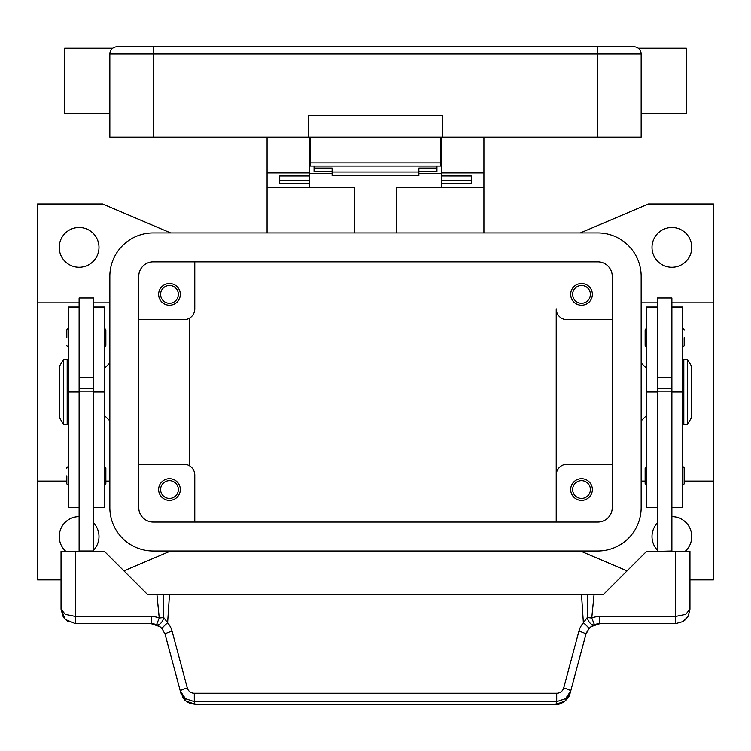 <?xml version="1.0" encoding="UTF-8"?>
<svg xmlns="http://www.w3.org/2000/svg" width="751" height="751" viewBox="0 0 751 751"><rect width="100%" height="100%" fill="white"/><g stroke="black" fill="none" stroke-linecap="round" stroke-linejoin="round"><path stroke-width="1.13" d="M310.445 137.142L310.445 166.055L440.555 166.055L440.555 137.142M641.157 54.006A7.228 7.228 0 0 0 633.928 46.778L153.213 46.778L153.213 54.006L641.157 54.006L641.157 137.142L109.843 137.142L109.843 54.006A7.228 7.228 0 0 1 117.072 46.778L153.213 46.778L117.072 46.778A7.228 7.228 0 0 0 111.317 49.632L111.955 48.899M109.843 113.288L64.661 113.288L64.661 48.224L112.734 48.224M639.683 49.632A7.228 7.228 0 0 0 633.928 46.778M641.157 113.288L686.339 113.288L686.339 48.224L638.266 48.224L639.045 48.899L638.266 48.224M442.367 137.142L442.367 115.457L308.633 115.457L308.633 137.142M151.158 616.411L75.504 616.411L75.504 551.356L61.047 551.356L61.047 609.183L65.281 619.406L75.504 623.64L151.158 623.64A14.457 14.457 0 0 1 156.546 624.682L159.954 626.634L151.158 623.64A14.457 14.457 0 0 1 156.546 624.682L159.24 617.979A21.685 21.685 0 0 0 151.158 616.411L151.158 623.64L158.32 625.545M194.293 693.229L194.293 701.603L556.707 701.603L556.707 693.229L194.293 693.229A7.238 7.134 180 0 1 187.29 687.925A7.285 1.22 165 0 0 182.24 689.625A7.228 1.211 165 0 0 180.306 691.051L185.469 698.674L194.293 701.603L194.96 704.222L556.04 704.222C560.312 705.489 569.324 699.003 570.018 693.558L564.865 701.19L556.04 704.213M187.29 687.925L172.101 631.234A7.285 1.22 165 0 0 167.051 632.933A7.285 1.22 165 0 0 165.117 634.36L180.982 693.558L186.135 701.19L194.96 704.109L556.04 704.109L556.707 701.603L565.531 698.674L570.694 691.051L585.883 634.36A7.285 1.22 -165 0 0 583.949 632.933A7.285 1.22 -165 0 0 578.899 631.234L563.71 687.925A7.228 7.125 180 0 1 556.707 693.229M172.101 631.234A22.201 21.863 -0 0 0 167.633 622.739L163.737 617.519A7.228 4.187 111.9 0 1 159.24 624.381A7.228 4.187 111.9 0 1 156.546 624.682L156.546 624.682M592.68 625.545L599.842 623.649L675.496 623.64L683.072 621.499L685.719 619.406L688.348 615.811L689.953 609.183L685.719 614.299L675.496 616.411L599.842 616.411A21.685 21.685 0 0 0 591.76 617.979L587.263 617.519A7.228 4.187 68.1 0 0 591.76 624.381A7.228 4.187 68.1 0 0 594.454 624.682A14.457 14.457 0 0 1 599.842 623.64L591.046 626.634L594.454 624.682A14.457 14.457 0 0 1 599.842 623.64L599.842 616.411M75.504 623.64L75.504 616.411L65.281 614.299L61.047 609.183L63.234 616.834M586.465 632.624L585.883 634.36L588.868 628.7L591.046 626.634M570.018 693.558L570.694 691.051A7.228 1.211 -165 0 0 568.76 689.625A7.285 1.22 -165 0 0 563.71 687.925M688.348 615.811L689.953 609.183L689.953 551.356L646.583 551.356L603.213 594.726L587.751 594.726L587.263 617.519L583.377 622.739A22.079 21.741 0 0 0 578.899 631.234M159.954 626.634L162.132 628.7L165.117 634.36L164.525 632.605M162.263 628.85L162.141 628.7C162.15 627.855 163.981 625.865 167.623 622.739L169.473 594.726L156.959 594.726L159.24 617.979L163.737 617.519A380.1 378.598 -5.6 0 0 163.239 594.726M105.863 468.22L105.863 483.4L105.863 468.22A1.446 1.446 0 0 0 104.417 466.775M105.863 483.4A1.446 1.446 0 0 1 104.417 484.846M105.863 330.149L105.863 345.329L105.863 330.149A1.446 1.446 0 0 0 104.417 328.703M105.863 345.329A1.446 1.446 0 0 1 104.417 346.774M684.17 468.22L684.17 483.4L684.17 468.22A1.446 1.446 0 0 0 682.725 466.775M684.17 483.4A1.446 1.446 0 0 1 682.725 484.846M646.583 466.775A1.446 1.446 0 0 0 645.137 468.22L645.137 483.4A1.446 1.446 0 0 0 646.583 484.846M682.725 346.774A1.446 1.446 0 0 0 684.17 345.329L684.17 337.743M684.17 330.149A1.446 1.446 0 0 0 682.725 328.703M646.583 346.774A1.446 1.446 0 0 1 645.137 345.329L645.137 330.149A1.446 1.446 0 0 1 646.583 328.703M657.425 307.018L646.583 307.018L646.583 507.62L657.425 507.62M671.882 307.018L682.725 307.018L682.725 507.62L671.882 507.62M687.428 359.429L687.428 424.484L691.765 417.256L691.765 366.657L687.428 359.429L683.814 359.429L683.814 424.484L687.428 424.484M646.583 415.453L641.157 420.87M646.583 368.459L641.157 363.043M572.628 489.549A8.89 8.89 0 0 0 581.527 498.439A8.89 8.89 0 0 0 590.417 489.549A8.89 8.89 0 0 0 581.527 480.659A8.89 8.89 0 0 0 572.628 489.549M160.583 294.364A8.89 8.89 0 0 0 169.473 303.263A8.89 8.89 0 0 0 178.372 294.364A8.89 8.89 0 0 0 169.473 285.474A8.89 8.89 0 0 0 160.583 294.364M160.583 489.549A8.89 8.89 0 0 0 169.473 498.439A8.89 8.89 0 0 0 178.372 489.549A8.89 8.89 0 0 0 169.473 480.659A8.89 8.89 0 0 0 160.583 489.549M590.417 294.364A8.89 8.89 0 0 0 581.527 285.474A8.89 8.89 0 0 0 572.628 294.364A8.89 8.89 0 0 0 581.527 303.263A8.89 8.89 0 0 0 590.417 294.364M471.281 183.685L441.644 183.685L441.644 175.959L471.281 175.959L471.281 183.685M309.356 183.685L279.719 183.685L279.719 175.959L309.356 175.959L309.356 187.384L354.538 187.384L354.538 232.923M267.065 137.142L267.065 172.918L309.356 172.918L309.356 137.142M93.575 307.018L104.417 307.018L104.417 507.62L93.575 507.62M79.118 307.018L68.275 307.018L68.275 391.956L79.118 391.956L79.118 297.978L93.575 297.978L93.575 551.356M314.059 166.055L314.059 168.064L332.13 168.064L332.13 175.621L418.87 175.621L418.87 168.064L436.941 168.064L436.941 166.055M61.047 579.903L37.55 579.903L37.55 302.822L79.118 302.822M93.575 302.822L109.843 302.822M37.55 481.091L66.83 481.091M105.863 481.091L109.843 481.091M441.644 137.142L441.644 172.918L483.935 172.918L483.935 137.142M441.644 172.918L441.644 175.959L471.281 175.969L471.281 180.512L441.644 180.512M441.644 183.685L441.644 187.384L483.935 187.384L483.935 232.923M483.935 187.384L483.935 172.918M67.186 373.885L68.275 373.885M67.186 410.027L68.275 410.027M63.572 359.429L63.572 424.484L67.186 424.484L67.186 359.429L63.572 359.429L59.235 366.657L59.235 417.256L63.572 424.484M79.118 391.956L79.118 550.99L93.575 550.99M68.275 391.956L68.275 507.62L79.118 507.62M309.356 180.512L279.719 180.512L279.719 175.969L309.356 175.969L309.356 172.918M314.059 168.064L314.059 171.66L332.13 171.66M587.751 594.726L169.473 594.726M75.504 551.356L104.417 551.356L147.787 594.726L156.959 594.726M588.868 628.7C588.85 627.855 587.019 625.865 583.377 622.739L581.527 594.726M332.13 172.026L418.87 172.026M267.065 232.923L267.065 187.384L309.356 187.384M441.644 158.827L440.555 158.827M310.445 158.827L309.356 158.827M418.87 171.66L436.941 171.66L436.941 168.064M79.118 377.5L93.575 377.5M267.065 172.918L267.065 187.384M37.55 302.822L37.55 204.009L102.605 204.009L170.646 232.923M170.646 550.99L123.915 570.854M627.085 570.854L580.354 550.99M684.17 481.091L713.45 481.091L713.45 579.903L689.953 579.903M580.354 232.923L648.395 204.009L713.45 204.009L713.45 302.822L671.882 302.822L713.45 302.822L713.45 481.091M98.991 247.379A19.883 19.883 0 0 1 79.118 267.262A19.883 19.883 0 0 1 59.235 247.379A19.883 19.883 0 0 1 79.118 227.497A19.883 19.883 0 0 1 98.991 247.379M65.863 551.356A19.883 19.883 0 0 1 79.118 516.66M93.575 522.893A19.883 19.883 0 0 1 93.575 550.183M657.425 550.183A19.883 19.883 0 0 1 657.425 522.893M671.882 516.66A19.883 19.883 0 0 1 685.137 551.356M652.009 247.379A19.883 19.883 0 0 1 671.882 227.497A19.883 19.883 0 0 1 691.765 247.379A19.883 19.883 0 0 1 671.882 267.262A19.883 19.883 0 0 1 652.009 247.379M612.243 464.249L567.061 464.249A10.843 10.843 0 0 0 556.219 475.092L556.219 308.821A10.843 10.843 0 0 0 567.061 319.673L612.243 319.673M570.676 294.364A10.843 10.843 0 0 1 581.527 283.521A10.843 10.843 0 0 1 592.37 294.364A10.843 10.843 0 0 1 581.527 305.206A10.843 10.843 0 0 1 570.676 294.364M556.219 475.092L556.219 522.076L556.219 475.092M570.676 489.549A10.843 10.843 0 0 1 581.527 478.706A10.843 10.843 0 0 1 592.37 489.549A10.843 10.843 0 0 1 581.527 500.391A10.843 10.843 0 0 1 570.676 489.549M138.757 319.673L183.939 319.673A10.843 10.843 0 0 0 194.781 308.821L194.781 261.836M158.63 294.364A10.843 10.843 0 0 1 169.473 283.521A10.843 10.843 0 0 1 180.324 294.364A10.843 10.843 0 0 1 169.473 305.206A10.843 10.843 0 0 1 158.63 294.364M138.757 464.249L183.939 464.249A10.843 10.843 0 0 1 194.781 475.092L194.781 522.076M158.63 489.549A10.843 10.843 0 0 1 169.473 478.706A10.843 10.843 0 0 1 180.324 489.549A10.843 10.843 0 0 1 169.473 500.391A10.843 10.843 0 0 1 158.63 489.549M396.462 232.923L396.462 187.384L441.644 187.384M441.644 173.284L418.87 173.284M332.13 173.284L309.356 173.284M189.355 318.217L189.355 465.695M641.157 302.822L657.425 302.822L641.157 302.822M641.157 481.091L645.137 481.091M682.725 410.027L683.814 410.027M682.725 373.885L683.814 373.885M657.425 550.99L657.425 297.978L671.882 297.978L671.882 550.99L657.425 551.356M657.425 377.5L671.882 377.5M657.425 388.342L671.882 388.342M657.425 391.121L671.882 391.121M66.83 337.743L66.83 330.149A1.446 1.446 0 0 1 68.275 328.703M68.275 346.774A1.446 1.446 0 0 1 66.83 345.329M68.275 484.846A1.446 1.446 0 0 1 66.83 483.4L66.83 475.815M68.275 466.775A1.446 1.446 0 0 0 66.83 468.22M93.575 388.342L79.118 388.342M93.575 391.121L79.118 391.121M138.757 276.293A14.457 14.457 0 0 1 153.213 261.836L597.787 261.836A14.457 14.457 0 0 1 612.243 276.293L612.243 507.62A14.457 14.457 0 0 1 597.787 522.076L153.213 522.076A14.457 14.457 0 0 1 138.757 507.62L138.757 276.293M109.843 276.293A43.37 43.37 0 0 1 153.213 232.923L597.787 232.923A43.37 43.37 0 0 1 641.157 276.293L641.157 507.62A43.37 43.37 0 0 1 597.787 550.99L153.213 550.99A43.37 43.37 0 0 1 109.843 507.62L109.843 276.293M153.213 137.142L153.213 54.006L109.843 54.006A7.228 7.228 0 0 1 117.072 46.778A7.228 7.228 0 0 0 111.317 49.632M597.787 137.142L597.787 46.778M440.555 162.883L310.445 162.883M675.496 623.64L675.496 551.356M657.425 307.328L646.583 307.328M682.725 307.328L671.882 307.328M93.575 391.956L104.417 391.956M594.041 594.726L591.76 617.979L594.454 624.682M682.725 391.956L671.882 391.956M657.425 391.956L646.583 391.956M68.275 307.328L79.118 307.328M93.575 307.328L104.417 307.328M440.555 151.599L441.644 151.599M309.356 151.599L310.445 151.599M104.417 368.459L109.843 363.043M63.797 617.669L68.435 621.8M683.072 621.499L687.897 616.618M182.484 697.106L184.821 700.101L187.675 702.26L190.604 703.556L194.96 704.222M585.883 634.36L586.7 632.079M104.417 415.453L109.843 420.87"/></g></svg>
